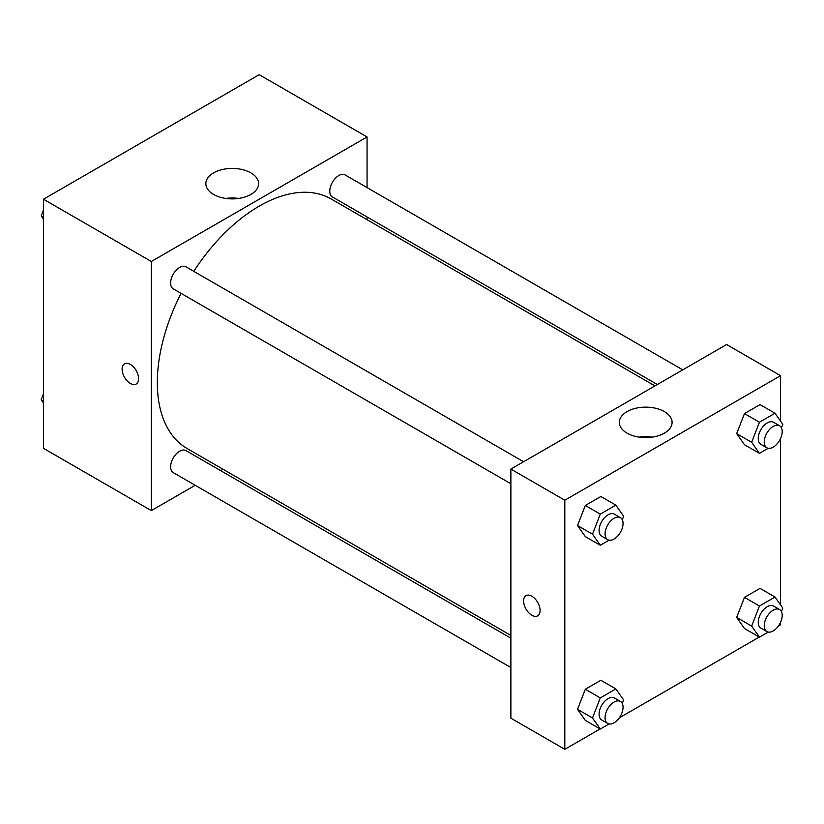 <?xml version="1.0" encoding="UTF-8"?>
<svg xmlns="http://www.w3.org/2000/svg" width="824" height="824" viewBox="0 0 824 824"><rect width="100%" height="100%" fill="white"/><g stroke="black" fill="none" stroke-linecap="round" stroke-linejoin="round"><path stroke-width="1.24" d="M195.185 485.284L151.328 510.602L43.466 448.328L43.466 199.223L259.189 74.675L367.061 136.949L367.061 187.594M367.061 216.949L367.061 219.699M213.571 172.886A26.389 15.234 180 0 1 242.328 169.579A26.389 15.234 180 0 1 258.612 183.659A26.389 15.234 180 0 1 232.224 198.893A26.389 15.234 180 0 1 205.845 183.659A26.389 15.234 180 0 1 213.571 172.886M151.328 510.602L151.328 261.496L43.466 199.223M151.328 261.496L367.061 136.949M238.62 198.44A26.389 15.234 0 0 0 225.838 198.44M124.527 363.848A11.649 6.726 -120 0 0 122.745 373.19A11.649 6.726 -120 0 0 130.357 383.459A11.649 6.726 60 0 1 122.745 373.19A11.649 6.726 60 0 1 124.527 363.848A11.649 6.726 60 0 1 136.187 370.584A11.649 6.726 60 0 1 136.187 384.036A11.649 6.726 60 0 1 130.357 383.459A11.649 6.726 -120 0 0 136.187 384.036M222.985 469.227L220.605 470.607M523.59 461.749L185.967 266.822A12.71 7.344 120 0 0 173.256 274.165A12.71 7.344 120 0 0 173.256 288.843L510.88 483.76M510.88 638.188L185.967 450.604A12.71 7.344 120 0 0 176.171 454.014A12.71 7.344 120 0 0 170.63 466.806A12.71 7.344 120 0 0 173.256 472.626L510.88 667.543M682.746 369.852L345.132 174.935A12.71 7.344 120 0 0 335.337 178.334A12.71 7.344 120 0 0 329.785 191.127A12.71 7.344 120 0 0 332.412 196.946L657.325 384.53M181.084 293.354A144.066 83.183 120 0 0 157.322 382.594A144.066 83.183 120 0 0 187.161 448.544L510.88 635.438M654.946 385.91L331.227 199.006A144.066 83.183 120 0 0 193.794 271.343M600.109 728.941L564.811 749.325L510.88 718.188L510.88 469.083L726.603 344.535L780.534 375.672L780.534 421.095M619.298 717.869L759.264 637.055M778.453 625.972L780.534 624.777L780.534 622.367M577.521 525.537L585.308 536.609L577.521 525.537L585.308 505.473L577.521 525.537L592.508 534.189L600.284 514.125L615.858 505.133L623.644 516.215L622.285 519.707M600.871 496.491L585.308 505.473L600.871 496.491L615.858 505.133M736.677 433.651L744.463 444.723L736.677 433.651L744.463 413.586L736.677 433.651L751.663 442.303L759.45 422.238L775.013 413.246L782.8 424.319L781.44 427.821M760.037 404.594L744.463 413.586L760.037 404.594L775.013 413.246M736.677 617.434L744.463 628.506L736.677 617.434L744.463 597.369L736.677 617.434L751.663 626.086L759.45 606.021L775.013 597.029L782.8 608.102L781.44 611.604M760.037 588.377L744.463 597.369L760.037 588.377L775.013 597.029M564.811 749.325L564.811 500.219L780.534 375.672M780.534 438.584L780.534 604.878M577.521 709.32L585.308 720.392L577.521 709.32L585.308 689.255L577.521 709.32L592.508 717.972L600.284 697.907L615.858 688.916L623.644 699.998L622.285 703.49M600.871 680.274L585.308 689.255L600.871 680.274L615.858 688.916M627.043 433.146A26.389 15.234 180 0 1 619.318 422.382A26.389 15.234 180 0 1 645.707 407.138A26.389 15.234 180 0 1 672.096 422.382A26.389 15.234 180 0 1 655.801 436.452A26.389 15.234 180 0 1 627.043 433.146M564.811 500.219L510.88 469.083M540.091 610.502A11.649 6.726 60 0 1 537.67 615.837A11.649 6.726 60 0 1 526.021 609.111A11.649 6.726 60 0 1 526.021 595.649A11.649 6.726 60 0 1 535.003 598.77A11.649 6.726 60 0 1 540.091 610.502M652.103 437.153A26.389 15.234 0 0 0 639.311 437.153M526.021 595.649A11.649 6.726 -120 0 0 526.031 609.101A11.649 6.726 -120 0 0 537.681 615.837M609.101 540.173L600.284 545.261L592.508 534.189M620.421 517.647L614.426 514.186A12.71 7.344 120 0 0 604.631 517.596A12.71 7.344 120 0 0 599.079 530.388A12.71 7.344 120 0 0 601.716 536.208L607.71 539.669A12.71 7.344 120 0 0 620.421 532.325A12.71 7.344 120 0 0 620.421 517.647A12.71 7.344 120 0 0 610.625 521.056A12.71 7.344 120 0 0 605.074 533.849A12.71 7.344 120 0 0 607.71 539.669M600.284 545.261L585.308 536.609M600.284 514.125L585.308 505.473M768.256 448.287L759.45 453.375L751.663 442.303M779.576 425.761L773.592 422.3A12.71 7.344 120 0 0 763.796 425.709A12.71 7.344 120 0 0 758.245 438.502A12.71 7.344 120 0 0 760.871 444.321L766.866 447.782A12.71 7.344 120 0 0 779.576 440.438A12.71 7.344 120 0 0 779.576 425.761A12.71 7.344 120 0 0 769.781 429.17A12.71 7.344 120 0 0 764.239 441.963A12.71 7.344 120 0 0 766.866 447.782M759.45 453.375L744.463 444.723M759.45 422.238L744.463 413.586M609.101 723.956L600.284 729.044L592.508 717.972M620.421 701.43L614.426 697.969A12.71 7.344 120 0 0 604.631 701.379A12.71 7.344 120 0 0 599.079 714.171A12.71 7.344 120 0 0 601.716 719.991L607.71 723.451A12.71 7.344 120 0 0 620.421 716.108A12.71 7.344 120 0 0 620.421 701.43A12.71 7.344 120 0 0 610.625 704.839A12.71 7.344 120 0 0 605.074 717.632A12.71 7.344 120 0 0 607.71 723.451M600.284 729.044L585.308 720.392M600.284 697.907L585.308 689.255M768.256 632.07L759.45 637.158L751.663 626.086M779.576 609.544L773.592 606.083A12.71 7.344 120 0 0 763.796 609.492A12.71 7.344 120 0 0 758.245 622.285A12.71 7.344 120 0 0 760.871 628.104L766.866 631.565A12.71 7.344 120 0 0 779.576 624.221A12.71 7.344 120 0 0 779.576 609.544A12.71 7.344 120 0 0 769.781 612.953A12.71 7.344 120 0 0 764.239 625.746A12.71 7.344 120 0 0 766.866 631.565M759.45 637.158L744.463 628.506M759.45 606.021L744.463 597.369M43.466 219.122L41.2 215.898L43.466 210.058M48.884 196.102L64.736 186.945M43.466 217.206L41.2 215.898M208.039 104.215L223.891 95.059M43.466 402.905L41.2 399.681L43.466 393.841M43.466 400.989L41.2 399.681"/></g></svg>

